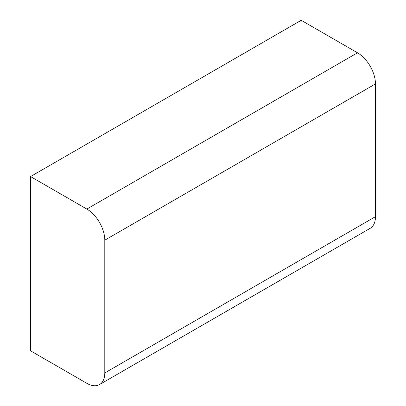 <?xml version="1.0" encoding="UTF-8"?>
<svg xmlns="http://www.w3.org/2000/svg" width="406" height="406" viewBox="0 0 406 406"><rect width="100%" height="100%" fill="white"/><g stroke="black" fill="none" stroke-linecap="round" stroke-linejoin="round"><path stroke-width="0.61" d="M99.531 384.568A25.405 14.667 -120 0 0 104.794 372.936L375.459 216.672A25.405 14.667 60 0 1 370.196 228.304L99.531 384.568A25.405 14.667 -120 0 1 86.828 383.31L30.541 350.814L30.541 176.564L86.828 209.065L357.493 52.8L301.206 20.3L30.541 176.564M375.459 216.672L375.459 83.915L104.794 240.179L104.794 372.936M104.794 240.179A25.405 14.667 -120 0 0 86.828 209.065M357.493 52.8A25.405 14.667 60 0 1 375.459 83.915"/></g></svg>
